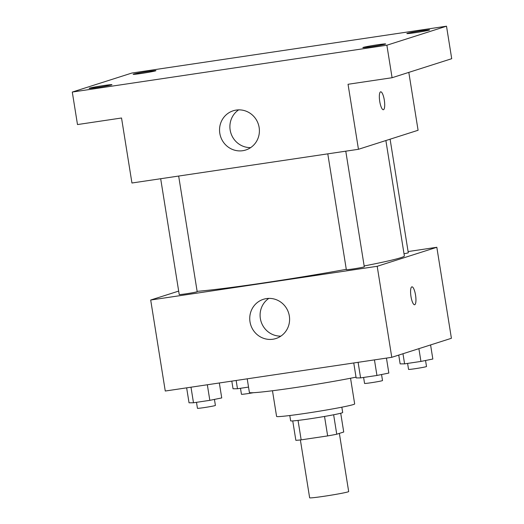 <?xml version="1.0" encoding="UTF-8"?>
<svg xmlns="http://www.w3.org/2000/svg" width="524" height="524" viewBox="0 0 524 524"><rect width="100%" height="100%" fill="white"/><g stroke="black" fill="none" stroke-linecap="round" stroke-linejoin="round"><path stroke-width="0.79" d="M300.376 439.944L309.645 497.8A19.768 0.806 -9.1 0 0 326.721 495.874A19.768 0.806 -9.1 0 0 348.034 491.866A19.768 0.806 -9.1 0 0 348.676 491.545L339.362 433.4M324.533 416.449L327.651 435.916L301.162 439.859A25.512 1.041 -9.1 0 1 295.857 440.324L292.746 420.923M340.718 413.233L343.724 432.012L336.749 434.232A25.512 1.041 -9.1 0 1 327.651 435.916M333.637 414.779L336.749 434.232M341.838 407.187L342.689 412.499A26.357 1.074 170.9 0 1 316.837 417.726A26.357 1.074 170.9 0 1 290.643 420.831L289.792 415.519M298.045 420.405L301.162 439.859M350.549 378.243L354.663 403.912A39.536 1.611 170.9 0 1 315.88 411.759A39.536 1.611 170.9 0 1 276.587 416.416L272.473 390.747M356.025 377.149A62.598 2.554 170.9 0 1 288.475 388.579A62.598 2.554 170.9 0 1 249.391 392.437L247.21 378.832M408.098 251.559L436.826 247.282L451.406 338.288L391.775 357.309L165.263 391.028L150.689 300.023L178.671 291.095M364.16 265.963A112.012 4.572 -9.1 0 0 400.722 257.723A112.012 4.572 -9.1 0 0 404.364 255.935L385.88 140.537M197.135 291.357A112.012 4.572 -9.1 0 0 346.285 269.329M436.826 247.282L377.195 266.297L150.689 300.023M160.678 178.73L179.228 294.547A9.091 0.373 -9.1 0 0 187.081 293.656A9.091 0.373 -9.1 0 0 196.886 291.816A9.091 0.373 -9.1 0 0 197.181 291.665L178.664 176.051M404.017 253.76A9.091 0.373 -9.1 0 0 407.993 252.902A9.091 0.373 -9.1 0 0 408.288 252.758L390.098 139.194M345.774 151.174L364.291 266.788A9.091 0.373 170.9 0 1 355.377 268.596A9.091 0.373 170.9 0 1 346.338 269.663L327.788 153.853M377.195 266.297L391.775 357.309M289.333 315.985A20.593 19.86 72.3 0 1 275.925 338.53A20.593 19.86 72.3 0 1 250.747 324.946A20.593 19.86 72.3 0 1 263.415 299.296A20.593 19.86 72.3 0 1 289.333 315.985M411.825 286.857A9.059 2.365 -98.5 0 1 411.923 286.831A9.059 2.365 -98.5 0 1 415.598 295.444A9.059 2.365 -98.5 0 1 414.595 304.752A9.059 2.365 -98.5 0 1 410.954 296.329A9.059 2.365 -98.5 0 1 411.825 286.857M411.923 286.831A9.059 2.365 -98.5 0 1 415.591 295.444A9.059 2.365 -98.5 0 1 414.589 304.752M280.864 336.133A20.593 19.86 72.3 0 1 261.096 321.644A20.593 19.86 72.3 0 1 268.825 298.392M408.812 72.384L418.087 130.266L358.455 149.288L131.943 183.007L121.535 117.998L77.493 124.561L72.286 92.054L131.917 73.032L446.507 26.2L451.714 58.701L392.083 77.722L348.041 84.279L358.455 149.288M446.507 26.2L386.876 45.221L392.083 77.722M386.876 45.221L72.286 92.054M259.138 127.463A20.593 19.86 72.3 0 1 245.73 150.008A20.593 19.86 72.3 0 1 220.552 136.43A20.593 19.86 72.3 0 1 233.213 110.774A20.593 19.86 72.3 0 1 259.138 127.463M380.588 91.831A9.059 2.365 -98.5 0 1 380.686 91.811A9.059 2.365 -98.5 0 1 384.361 100.425A9.059 2.365 -98.5 0 1 383.358 109.732A9.059 2.365 -98.5 0 1 379.717 101.309A9.059 2.365 -98.5 0 1 380.588 91.831M380.686 91.811A9.059 2.365 -98.5 0 1 384.354 100.425A9.059 2.365 -98.5 0 1 383.352 109.732M250.668 147.611A20.593 19.86 72.3 0 1 230.901 133.129A20.593 19.86 72.3 0 1 238.63 109.876M103.451 85.589A11.541 0.472 170.9 0 1 111.953 84.692A11.541 0.472 170.9 0 1 97.647 87.443A11.541 0.472 170.9 0 1 89.152 88.34A11.541 0.472 170.9 0 1 103.451 85.589M377.149 44.841A11.541 0.472 170.9 0 1 385.644 43.944A11.541 0.472 170.9 0 1 371.346 46.695A11.541 0.472 170.9 0 1 362.85 47.592A11.541 0.472 170.9 0 1 377.149 44.841M421.145 30.811A11.541 0.472 170.9 0 1 429.641 29.914A11.541 0.472 170.9 0 1 415.342 32.665A11.541 0.472 170.9 0 1 406.847 33.562A11.541 0.472 170.9 0 1 421.145 30.811M147.447 71.559A11.541 0.472 170.9 0 1 155.942 70.661A11.541 0.472 170.9 0 1 141.644 73.412A11.541 0.472 170.9 0 1 133.148 74.31A11.541 0.472 170.9 0 1 147.447 71.559M386.45 358.102L388.841 373.055L376.946 375.459L360.597 377.896L356.15 377.922L353.752 362.968M374.45 359.89L376.946 375.459M358.102 362.32L360.597 377.896M363.604 377.444L364.56 383.424A9.091 0.373 -9.1 0 0 372.413 382.54A9.091 0.373 -9.1 0 0 382.219 380.699A9.091 0.373 -9.1 0 0 382.513 380.548L381.551 374.529M219.333 382.979L221.731 397.932L209.829 400.336L193.487 402.773L189.04 402.799L186.642 387.845M207.334 384.767L209.829 400.336M190.991 387.203L193.487 402.773M196.487 402.327L197.45 408.307A9.091 0.373 -9.1 0 0 205.303 407.423A9.091 0.373 -9.1 0 0 215.109 405.576A9.091 0.373 -9.1 0 0 215.403 405.432L214.44 399.406M430.584 344.93L432.837 359.025L420.936 361.429L404.594 363.859L400.146 363.892L398.738 355.089M418.892 348.656L420.936 361.429M402.969 353.739L404.594 363.859M407.6 363.414L408.556 369.394A9.091 0.373 -9.1 0 0 416.41 368.51A9.091 0.373 -9.1 0 0 426.215 366.662A9.091 0.373 -9.1 0 0 426.51 366.518L425.547 360.499M248.533 387.092L237.477 388.743L233.036 388.769L231.811 381.125M236.154 380.476L237.477 388.743M240.483 388.291L241.446 394.277A9.091 0.373 -9.1 0 0 253.551 392.686"/></g></svg>
